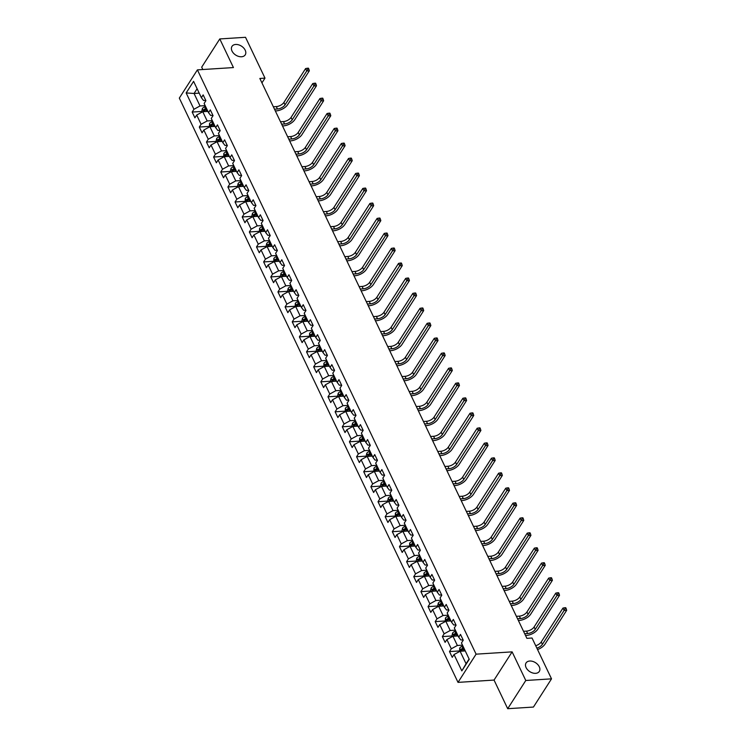 <?xml version="1.0" encoding="UTF-8"?>
<svg xmlns="http://www.w3.org/2000/svg" width="746" height="746" viewBox="0 0 746 746"><rect width="100%" height="100%" fill="white"/><g stroke="black" fill="none" stroke-linecap="round" stroke-linejoin="round"><path stroke-width="1.12" d="M529.753 661.031A7.861 5.315 -147.4 0 1 537.763 664.555A7.861 5.315 -147.4 0 1 539.311 671.419A7.861 5.315 -147.4 0 1 535.619 673.33A7.861 5.315 -147.4 0 1 527.618 669.805A7.861 5.315 -147.4 0 1 526.07 662.933A7.861 5.315 -147.4 0 1 529.753 661.031M235.671 44.462A7.861 5.315 -147.4 0 1 243.681 47.986A7.861 5.315 -147.4 0 1 245.22 54.85A7.861 5.315 -147.4 0 1 241.536 56.761A7.861 5.315 -147.4 0 1 233.526 53.236A7.861 5.315 -147.4 0 1 231.987 46.373A7.861 5.315 -147.4 0 1 235.671 44.462M507.7 708.7L525.781 680.492L512.12 651.864L494.048 680.072L507.7 708.7L533.437 707.059L551.518 678.841L532.038 638.017L526.89 638.343L259.841 78.461L264.989 78.125L245.518 37.3L219.781 38.941L201.7 67.159L202.828 69.527M494.048 680.072L458.016 682.376L179.32 98.09L197.401 69.872L476.088 654.158L458.016 682.376M186.155 92.942L193.951 109.28L192.17 112.059L194.911 117.821L196.702 115.043L201.094 124.265L199.313 127.044L202.063 132.807L203.844 130.028L208.246 139.25L206.465 142.029L209.216 147.801L210.997 145.013L215.389 154.236L213.608 157.024L216.359 162.787L218.14 159.998L222.541 169.221L220.76 172.009L223.511 177.772L225.292 174.984L229.693 184.206L227.903 186.994L230.654 192.757L232.435 189.978L236.836 199.201L235.055 201.98L237.806 207.742L239.587 204.964L243.989 214.186L242.208 216.965L244.949 222.728L246.74 219.949L251.132 229.171L249.35 231.95L252.101 237.713L253.882 234.934L258.284 244.156L256.503 246.935L259.254 252.708L261.035 249.919L265.427 259.142L263.646 261.93L266.397 267.693L268.178 264.905L272.579 274.127L270.798 276.915L273.549 282.678L275.33 279.89L279.731 289.112L277.941 291.9L280.692 297.663L282.473 294.884L286.874 304.107L285.093 306.886L287.844 312.649L289.625 309.87L294.027 319.092L292.245 321.871L294.987 327.634L296.777 324.855L301.17 334.077L299.388 336.856L302.139 342.619L303.92 339.84L308.322 349.063L306.541 351.842L309.292 357.614L311.073 354.826L315.465 364.048L313.684 366.836L316.435 372.599L318.216 369.811L322.617 379.033L320.836 381.821L323.587 387.584L325.368 384.796L329.769 394.019L327.979 396.807L330.73 402.57L332.511 399.791L336.912 409.013L335.131 411.792L337.882 417.555L339.663 414.776L344.065 423.998L342.283 426.777L345.025 432.54L346.815 429.761L351.207 438.984L349.426 441.763L352.177 447.535L353.958 444.747L358.36 453.969L356.579 456.757L359.33 462.52L361.111 459.732L365.503 468.954L363.722 471.742L366.473 477.505L368.254 474.717L372.655 483.94L370.874 486.728L373.625 492.491L375.406 489.712L379.807 498.934L378.017 501.713L380.768 507.476L382.549 504.697L386.95 513.919L385.169 516.698L387.92 522.461L389.701 519.682L394.102 528.905L392.321 531.684L395.063 537.446L396.853 534.668L401.245 543.89L399.464 546.669L402.215 552.441L403.996 549.653L408.398 558.875L406.617 561.663L409.368 567.426L411.149 564.638L415.541 573.861L413.76 576.649L416.51 582.412L418.292 579.623L422.693 588.846L420.912 591.634L423.663 597.397L425.444 594.618L429.845 603.84L428.055 606.619L430.806 612.382L432.587 609.603L436.988 618.826L435.207 621.605L437.958 627.367L439.739 624.588L444.14 633.811L442.359 636.59L445.101 642.353L446.891 639.574L451.283 648.796L449.502 651.575L452.253 657.347L454.034 654.559L461.83 670.896L469.253 659.305L461.466 642.968L463.247 640.189L460.496 634.426L458.715 637.205L454.314 627.983L456.095 625.204L453.344 619.441L451.563 622.22L447.162 612.998L448.952 610.219L446.201 604.447L444.42 607.235L440.019 598.012L441.8 595.224L439.049 589.461L437.268 592.249L432.866 583.027L434.648 580.239L431.906 574.476L430.116 577.264L425.724 568.042L427.505 565.254L424.754 559.491L422.973 562.27L418.571 553.047L420.352 550.268L417.611 544.505L415.82 547.284L411.428 538.062L413.209 535.283L410.459 529.52L408.677 532.299L404.276 523.077L406.057 520.298L403.306 514.535L401.525 517.314L397.124 508.091L398.914 505.312L396.163 499.54L394.382 502.328L389.981 493.106L391.762 490.318L389.011 484.555L387.23 487.343L382.829 478.121L384.61 475.333L381.868 469.57L380.078 472.358L375.686 463.135L377.467 460.347L374.716 454.584L372.935 457.363L368.533 448.141L370.314 445.362L367.573 439.599L365.782 442.378L361.39 433.156L363.171 430.377L360.421 424.614L358.639 427.393L354.238 418.17L356.019 415.391L353.268 409.619L351.487 412.407L347.086 403.185L348.876 400.397L346.125 394.634L344.344 397.422L339.943 388.2L341.724 385.412L338.973 379.649L337.192 382.437L332.791 373.214L334.572 370.426L331.83 364.663L330.04 367.442L325.648 358.22L327.429 355.441L324.678 349.678L322.897 352.457L318.495 343.235L320.276 340.456L317.535 334.693L315.745 337.472L311.352 328.249L313.134 325.47L310.383 319.708L308.602 322.486L304.2 313.264L305.981 310.485L303.23 304.713L301.449 307.501L297.048 298.279L298.838 295.491L296.087 289.728L294.306 292.516L289.905 283.293L291.686 280.505L288.935 274.742L287.154 277.531L282.753 268.308L284.534 265.52L281.792 259.757L280.002 262.536L275.61 253.314L277.391 250.535L274.64 244.772L272.859 247.551L268.457 238.328L270.238 235.549L267.497 229.787L265.707 232.566L261.314 223.343L263.096 220.564L260.345 214.801L258.564 217.58L254.162 208.358L255.943 205.579L253.192 199.807L251.411 202.595L247.01 193.373L248.8 190.584L246.049 184.821L244.268 187.61L239.867 178.387L241.648 175.599L238.897 169.836L237.116 172.624L232.715 163.402L234.496 160.614L231.754 154.851L229.964 157.63L225.572 148.407L227.353 145.629L224.602 139.866L222.821 142.645L218.419 133.422L220.201 130.643L217.459 124.88L215.669 127.659L211.277 118.437L213.058 115.658L210.307 109.886L208.526 112.674L204.124 103.452L205.905 100.663L203.154 94.901L201.373 97.689L193.587 81.351L186.155 92.942L194.063 93.474L200.021 105.96L205.169 105.634M458.715 637.205L460.879 639.993L463.089 639.854M462.501 645.159L457.363 645.486L452.962 636.263L458.109 635.928M451.283 648.796L457.363 645.486M446.891 639.574L452.962 636.263M451.563 622.22L453.727 625.008L455.937 624.868M455.358 630.165L450.211 630.501L445.81 621.278L450.957 620.942M444.14 633.811L450.211 630.501M439.739 624.588L445.81 621.278M444.42 607.235L446.584 610.023L448.784 609.883M448.206 615.18L443.059 615.506L438.667 606.284L443.805 605.957M436.988 618.826L443.059 615.506M432.587 609.603L438.667 606.284M437.268 592.249L439.431 595.038L441.641 594.888M441.063 600.194L435.916 600.521L431.514 591.298L436.662 590.972M429.845 603.84L435.916 600.521M425.444 594.618L431.514 591.298M430.116 577.264L432.279 580.043L434.489 579.903M433.911 585.209L428.764 585.535L424.371 576.313L429.51 575.987M422.693 588.846L428.764 585.535M418.292 579.623L424.371 576.313M422.973 562.27L425.136 565.058L427.346 564.918M426.759 570.224L421.621 570.55L417.219 561.328L422.367 561.001M415.541 573.861L421.621 570.55M411.149 564.638L417.219 561.328M415.82 547.284L417.984 550.072L420.194 549.933M419.616 555.238L414.468 555.565L410.067 546.342L415.214 546.016M408.398 558.875L414.468 555.565M403.996 549.653L410.067 546.342M408.677 532.299L410.841 535.087L413.051 534.947M412.463 540.244L407.325 540.58L402.924 531.357L408.071 531.021M401.245 543.89L407.325 540.58M396.853 534.668L402.924 531.357M401.525 517.314L403.689 520.102L405.899 519.962M405.32 525.259L400.173 525.594L395.772 516.372L400.919 516.036M394.102 528.905L400.173 525.594M389.701 519.682L395.772 516.372M394.382 502.328L396.546 505.117L398.746 504.977M398.168 510.273L393.021 510.6L388.629 501.377L393.767 501.051M386.95 513.919L393.021 510.6M382.549 504.697L388.629 501.377M387.23 487.343L389.393 490.131L391.603 489.982M391.025 495.288L385.878 495.614L381.476 486.392L386.624 486.066M379.807 498.934L385.878 495.614M375.406 489.712L381.476 486.392M380.078 472.358L382.241 475.137L384.451 474.997M383.873 480.303L378.726 480.629L374.333 471.407L379.472 471.08M372.655 483.94L378.726 480.629M368.254 474.717L374.333 471.407M372.935 457.363L375.098 460.151L377.308 460.012M376.721 465.317L371.583 465.644L367.181 456.421L372.329 456.095M365.503 468.954L371.583 465.644M361.111 459.732L367.181 456.421M365.782 442.378L367.946 445.166L370.156 445.026M369.578 450.332L364.43 450.659L360.029 441.436L365.176 441.11M358.36 453.969L364.43 450.659M353.958 444.747L360.029 441.436M358.639 427.393L360.803 430.181L363.013 430.041M362.425 435.338L357.287 435.673L352.886 426.451L358.033 426.115M351.207 438.984L357.287 435.673M346.815 429.761L352.886 426.451M351.487 412.407L353.651 415.196L355.861 415.056M355.282 420.352L350.135 420.688L345.734 411.456L350.881 411.13M344.065 423.998L350.135 420.688M339.663 414.776L345.734 411.456M344.344 397.422L346.508 400.21L348.708 400.07M348.13 405.367L342.983 405.693L338.591 396.471L343.729 396.145M336.912 409.013L342.983 405.693M332.511 399.791L338.591 396.471M337.192 382.437L339.355 385.216L341.565 385.076M340.987 390.382L335.84 390.708L331.438 381.486L336.586 381.159M329.769 394.019L335.84 390.708M325.368 384.796L331.438 381.486M330.04 367.442L332.203 370.23L334.413 370.091M333.835 375.397L328.688 375.723L324.296 366.5L329.434 366.174M322.617 379.033L328.688 375.723M318.216 369.811L324.296 366.5M322.897 352.457L325.06 355.245L327.27 355.105M326.683 360.411L321.545 360.738L317.143 351.515L322.291 351.189M315.465 364.048L321.545 360.738M311.073 354.826L317.143 351.515M315.745 337.472L317.908 340.26L320.118 340.12M319.54 345.426L314.392 345.752L309.991 336.53L315.138 336.204M308.322 349.063L314.392 345.752M303.92 339.84L309.991 336.53M308.602 322.486L310.765 325.275L312.975 325.135M312.387 330.431L307.249 330.767L302.848 321.545L307.995 321.209M301.17 334.077L307.249 330.767M296.777 324.855L302.848 321.545M301.449 307.501L303.613 310.289L305.823 310.15M305.245 315.446L300.097 315.772L295.696 306.55L300.843 306.224M294.027 319.092L300.097 315.772M289.625 309.87L295.696 306.55M294.306 292.516L296.47 295.304L298.67 295.155M298.092 300.461L292.945 300.787L288.553 291.565L293.691 291.238M286.874 304.107L292.945 300.787M282.473 294.884L288.553 291.565M287.154 277.531L289.317 280.31L291.527 280.17M290.949 285.476L285.802 285.802L281.401 276.579L286.548 276.253M279.731 289.112L285.802 285.802M275.33 279.89L281.401 276.579M280.002 262.536L282.165 265.324L284.375 265.184M283.797 270.49L278.65 270.817L274.258 261.594L279.396 261.268M272.579 274.127L278.65 270.817M268.178 264.905L274.258 261.594M272.859 247.551L275.022 250.339L277.232 250.199M276.645 255.505L271.507 255.831L267.105 246.609L272.253 246.283M265.427 259.142L271.507 255.831M261.035 249.919L267.105 246.609M265.707 232.566L267.87 235.354L270.08 235.214M269.502 240.51L264.354 240.846L259.953 231.624L265.1 231.288M258.284 244.156L264.354 240.846M253.882 234.934L259.953 231.624M258.564 217.58L260.727 220.368L262.937 220.229M262.35 225.525L257.211 225.861L252.81 216.638L257.957 216.303M251.132 229.171L257.211 225.861M246.74 219.949L252.81 216.638M251.411 202.595L253.575 205.383L255.785 205.243M255.207 210.54L250.059 210.866L245.658 201.644L250.805 201.317M243.989 214.186L250.059 210.866M239.587 204.964L245.658 201.644M244.268 187.61L246.432 190.398L248.632 190.249M248.054 195.555L242.907 195.881L238.515 186.659L243.653 186.332M236.836 199.201L242.907 195.881M232.435 189.978L238.515 186.659M237.116 172.624L239.28 175.403L241.49 175.263M240.911 180.569L235.764 180.896L231.363 171.673L236.51 171.347M229.693 184.206L235.764 180.896M225.292 174.984L231.363 171.673M229.964 157.63L232.127 160.418L234.337 160.278M233.759 165.584L228.612 165.91L224.22 156.688L229.358 156.362M222.541 169.221L228.612 165.91M218.14 159.998L224.22 156.688M222.821 142.645L224.984 145.433L227.194 145.293M226.607 150.599L221.469 150.925L217.067 141.703L222.215 141.376M215.389 154.236L221.469 150.925M210.997 145.013L217.067 141.703M215.669 127.659L217.832 130.447L220.042 130.308M219.464 135.604L214.316 135.94L209.915 126.717L215.062 126.382M208.246 139.25L214.316 135.94M203.844 130.028L209.915 126.717M208.526 112.674L210.689 115.462L212.899 115.322M212.312 120.619L207.174 120.955L202.772 111.723L207.92 111.396M201.094 124.265L207.174 120.955M196.702 115.043L202.772 111.723M201.373 97.689L203.537 100.477L205.747 100.337M199.21 93.147L194.063 93.474L197.103 88.727M193.951 109.28L200.021 105.96M525.781 680.492L551.518 678.841M512.12 651.864L476.088 654.158M197.401 69.872L233.433 67.569L219.781 38.941M261.949 82.871L264.989 78.125M465.252 650.922L460.105 651.249L466.064 663.735L469.103 658.998M461.83 670.896L466.064 663.735M454.034 654.559L460.105 651.249M192.17 112.059L202.017 111.434M199.313 127.044L209.169 126.419M206.465 142.029L216.312 141.404M213.608 157.024L223.464 156.39M220.76 172.009L230.607 171.375M227.903 186.994L237.76 186.36M235.055 201.98L244.902 201.345M242.208 216.965L252.055 216.34M249.35 231.95L259.207 231.325M256.503 246.935L266.35 246.311M263.646 261.93L273.502 261.296M270.798 276.915L280.645 276.281M277.941 291.9L287.797 291.266M285.093 306.886L294.94 306.261M292.245 321.871L302.093 321.246M299.388 336.856L309.245 336.232M306.541 351.842L316.388 351.217M313.684 366.836L323.54 366.202M320.836 381.821L330.683 381.187M327.979 396.807L337.835 396.173M335.131 411.792L344.978 411.167M342.283 426.777L352.131 426.152M349.426 441.763L359.283 441.138M356.579 456.757L366.426 456.123M363.722 471.742L373.578 471.108M370.874 486.728L380.721 486.094M378.017 501.713L387.873 501.079M385.169 516.698L395.016 516.073M392.321 531.684L402.169 531.059M399.464 546.669L409.321 546.044M406.617 561.663L416.464 561.029M413.76 576.649L423.616 576.015M420.912 591.634L430.759 591M428.055 606.619L437.911 605.994M435.207 621.605L445.054 620.98M442.359 636.59L452.207 635.965M449.502 651.575L459.359 650.95M202.287 111.993L201.84 111.061L202.362 108.58A3.254 1.623 -25.5 0 1 204.646 106.846L205.56 106.464M274.491 109.177L277.456 108.991A6.145 3.068 154.5 0 0 285.047 104.85L306.765 70.954L309.338 70.795L287.62 104.682A9.213 4.597 -25.5 0 1 276.234 110.893L275.339 110.958M206.428 108.291L205.523 108.674A3.254 1.623 154.5 0 0 203.723 109.821L204.273 110.977A3.254 1.623 -25.5 0 1 206.073 109.821L206.978 109.438M203.723 109.821L205.206 109.727A1.66 0.83 -25.5 0 1 205.719 109.457L206.773 109.009M273.353 106.781L276.318 106.585A6.145 3.068 154.5 0 0 283.909 102.444L305.618 68.557L306.765 70.954L307.828 69.201L308.863 69.126L308.406 68.166L307.371 68.24L307.828 69.201M309.338 70.795L308.863 69.126M307.371 68.24L305.618 68.557M209.43 126.979L209.505 123.566A3.254 1.623 -25.5 0 1 211.799 121.831L212.713 121.449M281.643 124.162L284.608 123.976A6.145 3.068 154.5 0 0 292.199 119.836L313.917 85.949L316.49 85.781L294.773 119.668A9.213 4.597 -25.5 0 1 283.387 125.888L282.492 125.943M213.58 123.276L212.666 123.659A3.254 1.623 154.5 0 0 210.876 124.806L211.426 125.962A3.254 1.623 -25.5 0 1 213.216 124.815L214.13 124.433M210.876 124.806L212.358 124.713A1.66 0.83 -25.5 0 1 212.871 124.442L213.925 123.995M280.496 121.766L283.461 121.579A6.145 3.068 154.5 0 0 291.052 117.43L312.77 83.543L313.917 85.949L314.98 84.186L316.006 84.121L315.549 83.16L314.523 83.226L314.98 84.186M316.49 85.781L316.006 84.121M314.523 83.226L312.77 83.543M216.582 141.964L216.135 141.031L216.657 138.551A3.254 1.623 -25.5 0 1 218.942 136.816L219.856 136.434M288.795 139.157L291.761 138.961A6.145 3.068 154.5 0 0 299.351 134.821L321.06 100.934L323.633 100.766L301.925 134.662A9.213 4.597 -25.5 0 1 290.539 140.873L289.635 140.929M220.732 138.262L219.818 138.644A3.254 1.623 154.5 0 0 218.019 139.791L218.569 140.947A3.254 1.623 -25.5 0 1 220.368 139.8L221.282 139.418M218.019 139.791L219.501 139.698A1.66 0.83 -25.5 0 1 220.023 139.427L221.077 138.989M287.648 136.751L290.614 136.565A6.145 3.068 154.5 0 0 298.204 132.424L319.922 98.528L321.06 100.934L322.123 99.171L323.158 99.106L322.701 98.146L321.666 98.211L322.123 99.171M323.633 100.766L323.158 99.106M321.666 98.211L319.922 98.528M223.725 156.949L223.809 153.536A3.254 1.623 -25.5 0 1 226.094 151.802L227.008 151.419M295.938 154.142L298.904 153.946A6.145 3.068 154.5 0 0 306.494 149.806L328.212 115.919L330.786 115.751L309.068 149.648A9.213 4.597 -25.5 0 1 297.682 155.858L296.787 155.914M227.875 153.247L226.961 153.629A3.254 1.623 154.5 0 0 225.171 154.786L225.721 155.933A3.254 1.623 -25.5 0 1 227.511 154.786L228.425 154.403M225.171 154.786L226.653 154.683A1.66 0.83 -25.5 0 1 227.166 154.413L228.22 153.974M294.791 151.736L297.757 151.55A6.145 3.068 154.5 0 0 305.347 147.41L327.065 113.513L328.212 115.919L329.275 114.157L330.301 114.091L329.844 113.131L328.818 113.196L329.275 114.157M330.786 115.751L330.301 114.091M328.818 113.196L327.065 113.513M230.878 171.944L230.43 171.011L230.952 168.521A3.254 1.623 -25.5 0 1 233.246 166.796L234.151 166.414M303.09 169.128L306.056 168.941A6.145 3.068 154.5 0 0 313.646 164.791L335.364 130.904L337.938 130.736L316.22 164.633A9.213 4.597 -25.5 0 1 304.834 170.843L303.939 170.899M235.027 168.232L234.113 168.615A3.254 1.623 154.5 0 0 232.314 169.771L232.864 170.918A3.254 1.623 -25.5 0 1 234.664 169.771L235.577 169.389M232.314 169.771L233.796 169.678A1.66 0.83 -25.5 0 1 234.319 169.398L235.372 168.96M301.944 166.722L304.909 166.535A6.145 3.068 154.5 0 0 312.499 162.395L334.217 128.499L335.364 130.904L336.427 129.142L337.453 129.077L336.996 128.116L335.961 128.181L336.427 129.142M337.938 130.736L337.453 129.077M335.961 128.181L334.217 128.499M238.03 186.929L237.582 185.996L238.105 183.507A3.254 1.623 -25.5 0 1 240.389 181.782L241.303 181.399M310.233 184.113L313.199 183.926A6.145 3.068 154.5 0 0 320.789 179.786L342.507 145.89L345.081 145.731L323.363 179.618A9.213 4.597 -25.5 0 1 311.977 185.829L311.082 185.885M242.17 183.227L241.266 183.6A3.254 1.623 154.5 0 0 239.466 184.756L240.016 185.903A3.254 1.623 -25.5 0 1 241.807 184.756L242.72 184.374M239.466 184.756L240.949 184.663A1.66 0.83 -25.5 0 1 241.462 184.383L242.515 183.945M309.086 181.707L312.052 181.52A6.145 3.068 154.5 0 0 319.642 177.38L341.36 143.493L342.507 145.89L343.57 144.127L344.605 144.062L344.139 143.101L343.113 143.167L343.57 144.127M345.081 145.731L344.605 144.062M343.113 143.167L341.36 143.493M245.173 201.914L245.248 198.492A3.254 1.623 -25.5 0 1 247.541 196.767L248.455 196.385M317.386 199.098L320.351 198.912A6.145 3.068 154.5 0 0 327.942 194.771L349.66 160.875L352.233 160.716L330.515 194.603A9.213 4.597 -25.5 0 1 319.129 200.814L318.234 200.87M249.323 198.212L248.409 198.595A3.254 1.623 154.5 0 0 246.609 199.742L247.159 200.898A3.254 1.623 -25.5 0 1 248.959 199.742L249.873 199.359M246.609 199.742L248.092 199.648A1.66 0.83 -25.5 0 1 248.614 199.369L249.668 198.93M316.239 196.702L319.204 196.506A6.145 3.068 154.5 0 0 326.795 192.365L348.513 158.478L349.66 160.875L350.723 159.112L351.748 159.047L351.291 158.087L350.266 158.152L350.723 159.112M352.233 160.716L351.748 159.047M350.266 158.152L348.513 158.478M252.325 216.899L251.878 215.967L252.4 213.487A3.254 1.623 -25.5 0 1 254.684 211.752L255.598 211.37M324.529 214.083L327.494 213.897A6.145 3.068 154.5 0 0 335.085 209.757L356.802 175.86L359.376 175.702L337.658 209.589A9.213 4.597 -25.5 0 1 326.272 215.799L325.377 215.864M256.465 213.197L255.561 213.58A3.254 1.623 154.5 0 0 253.761 214.727L254.311 215.883A3.254 1.623 -25.5 0 1 256.111 214.727L257.016 214.344M253.761 214.727L255.244 214.634A1.66 0.83 -25.5 0 1 255.757 214.363L256.81 213.916M323.391 211.687L326.356 211.491A6.145 3.068 154.5 0 0 333.947 207.351L355.655 173.464L356.802 175.86L357.866 174.107L358.901 174.042L358.444 173.081L357.409 173.147L357.866 174.107M359.376 175.702L358.901 174.042M357.409 173.147L355.655 173.464M259.468 231.885L259.543 228.472A3.254 1.623 -25.5 0 1 261.837 226.737L262.751 226.355M331.681 229.069L334.646 228.882A6.145 3.068 154.5 0 0 342.237 224.742L363.955 190.855L366.528 190.687L344.811 224.574A9.213 4.597 -25.5 0 1 333.425 230.794L332.53 230.85M263.618 228.183L262.704 228.565A3.254 1.623 154.5 0 0 260.913 229.712L261.464 230.868A3.254 1.623 -25.5 0 1 263.254 229.721L264.168 229.339M260.913 229.712L262.396 229.619A1.66 0.83 -25.5 0 1 262.909 229.348L263.963 228.901M330.534 226.672L333.499 226.486A6.145 3.068 154.5 0 0 341.09 222.345L362.808 188.449L363.955 190.855L365.018 189.092L366.044 189.027L365.587 188.067L364.561 188.132L365.018 189.092M366.528 190.687L366.044 189.027M364.561 188.132L362.808 188.449M266.62 246.87L266.173 245.938L266.695 243.457A3.254 1.623 -25.5 0 1 268.98 241.723L269.893 241.34M338.833 244.063L341.799 243.867A6.145 3.068 154.5 0 0 349.389 239.727L371.098 205.84L373.671 205.672L351.963 239.569A9.213 4.597 -25.5 0 1 340.577 245.779L339.672 245.835M270.77 243.168L269.856 243.55A3.254 1.623 154.5 0 0 268.056 244.697L268.607 245.854A3.254 1.623 -25.5 0 1 270.406 244.707L271.32 244.324M268.056 244.697L269.539 244.604A1.66 0.83 -25.5 0 1 270.061 244.334L271.115 243.895M337.686 241.657L340.652 241.471A6.145 3.068 154.5 0 0 348.242 237.331L369.96 203.434L371.098 205.84L372.161 204.078L373.196 204.012L372.739 203.052L371.704 203.117L372.161 204.078M373.671 205.672L373.196 204.012M371.704 203.117L369.96 203.434M273.763 261.855L273.847 258.442A3.254 1.623 -25.5 0 1 276.132 256.717L277.046 256.335M345.976 259.048L348.941 258.853A6.145 3.068 154.5 0 0 356.532 254.712L378.25 220.825L380.824 220.657L359.106 254.554A9.213 4.597 -25.5 0 1 347.72 260.764L346.825 260.82M277.913 258.153L276.999 258.536A3.254 1.623 154.5 0 0 275.209 259.692L275.759 260.839A3.254 1.623 -25.5 0 1 277.549 259.692L278.463 259.31M275.209 259.692L276.691 259.589A1.66 0.83 -25.5 0 1 277.204 259.319L278.258 258.881M344.829 256.643L347.795 256.456A6.145 3.068 154.5 0 0 355.385 252.316L377.103 218.419L378.25 220.825L379.313 219.063L380.339 218.998L379.882 218.037L378.856 218.102L379.313 219.063M380.824 220.657L380.339 218.998M378.856 218.102L377.103 218.419M280.916 276.85L280.468 275.917L280.99 273.428A3.254 1.623 -25.5 0 1 283.284 271.703L284.189 271.32M353.128 274.034L356.094 273.847A6.145 3.068 154.5 0 0 363.684 269.707L385.402 235.811L387.976 235.643L366.258 269.539A9.213 4.597 -25.5 0 1 354.872 275.75L353.977 275.806M285.065 273.139L284.151 273.521A3.254 1.623 154.5 0 0 282.352 274.677L282.902 275.824A3.254 1.623 -25.5 0 1 284.702 274.677L285.615 274.295M282.352 274.677L283.834 274.584A1.66 0.83 -25.5 0 1 284.357 274.304L285.41 273.866M351.981 271.628L354.947 271.441A6.145 3.068 154.5 0 0 362.537 267.301L384.255 233.405L385.402 235.811L386.465 234.048L387.491 233.983L387.034 233.022L385.999 233.088L386.465 234.048M387.976 235.643L387.491 233.983M385.999 233.088L384.255 233.405M288.068 291.835L287.62 290.903L288.142 288.413A3.254 1.623 -25.5 0 1 290.427 286.688L291.341 286.305M360.271 289.019L363.237 288.833A6.145 3.068 154.5 0 0 370.827 284.692L392.545 250.796L395.119 250.637L373.401 284.524A9.213 4.597 -25.5 0 1 362.015 290.735L361.12 290.791M292.208 288.133L291.304 288.515A3.254 1.623 154.5 0 0 289.504 289.662L290.054 290.809A3.254 1.623 -25.5 0 1 291.845 289.662L292.758 289.28M289.504 289.662L290.987 289.569A1.66 0.83 -25.5 0 1 291.5 289.289L292.553 288.851M359.124 286.623L362.09 286.427A6.145 3.068 154.5 0 0 369.68 282.286L391.398 248.399L392.545 250.796L393.608 249.033L394.643 248.968L394.177 248.008L393.151 248.073L393.608 249.033M395.119 250.637L394.643 248.968M393.151 248.073L391.398 248.399M295.211 306.82L295.285 303.398A3.254 1.623 -25.5 0 1 297.579 301.673L298.493 301.291M367.424 304.004L370.389 303.818A6.145 3.068 154.5 0 0 377.98 299.678L399.697 265.781L402.271 265.623L380.553 299.51A9.213 4.597 -25.5 0 1 369.167 305.72L368.272 305.776M299.36 303.118L298.447 303.501A3.254 1.623 154.5 0 0 296.647 304.648L297.197 305.804A3.254 1.623 -25.5 0 1 298.997 304.648L299.911 304.265M296.647 304.648L298.13 304.555A1.66 0.83 -25.5 0 1 298.652 304.284L299.705 303.836M366.277 301.608L369.242 301.412A6.145 3.068 154.5 0 0 376.833 297.272L398.55 263.385L399.697 265.781L400.761 264.019L401.786 263.953L401.329 262.993L400.304 263.058L400.761 264.019M402.271 265.623L401.786 263.953M400.304 263.058L398.55 263.385M302.363 321.806L301.916 320.873L302.438 318.393A3.254 1.623 -25.5 0 1 304.722 316.658L305.636 316.276M374.567 318.99L377.532 318.803A6.145 3.068 154.5 0 0 385.123 314.663L406.84 280.766L409.414 280.608L387.696 314.495A9.213 4.597 -25.5 0 1 376.31 320.705L375.415 320.771M306.503 318.104L305.599 318.486A3.254 1.623 154.5 0 0 303.799 319.633L304.349 320.789A3.254 1.623 -25.5 0 1 306.149 319.633L307.054 319.251M303.799 319.633L305.282 319.54A1.66 0.83 -25.5 0 1 305.795 319.269L306.848 318.822M373.429 316.593L376.394 316.407A6.145 3.068 154.5 0 0 383.985 312.257L405.693 278.37L406.84 280.766L407.903 279.013L408.939 278.948L408.482 277.988L407.447 278.053L407.903 279.013M409.414 280.608L408.939 278.948M407.447 278.053L405.693 278.37M309.506 336.791L309.581 333.378A3.254 1.623 -25.5 0 1 311.875 331.644L312.788 331.261M381.719 333.984L384.684 333.788A6.145 3.068 154.5 0 0 392.275 329.648L413.993 295.761L416.566 295.593L394.848 329.48A9.213 4.597 -25.5 0 1 383.463 335.7L382.567 335.756M313.656 333.089L312.742 333.471A3.254 1.623 154.5 0 0 310.951 334.618L311.502 335.775A3.254 1.623 -25.5 0 1 313.292 334.628L314.206 334.245M310.951 334.618L312.425 334.525A1.66 0.83 -25.5 0 1 312.947 334.255L314.001 333.807M380.572 331.578L383.537 331.392A6.145 3.068 154.5 0 0 391.128 327.252L412.846 293.355L413.993 295.761L415.056 293.999L416.082 293.933L415.625 292.973L414.599 293.038L415.056 293.999M416.566 295.593L416.082 293.933M414.599 293.038L412.846 293.355M316.658 351.776L316.211 350.844L316.733 348.363A3.254 1.623 -25.5 0 1 319.018 346.629L319.931 346.247M388.871 348.969L391.837 348.774A6.145 3.068 154.5 0 0 399.427 344.633L421.136 310.746L423.709 310.578L402.001 344.475A9.213 4.597 -25.5 0 1 390.615 350.685L389.71 350.741M320.808 348.074L319.894 348.457A3.254 1.623 154.5 0 0 318.094 349.604L318.645 350.76A3.254 1.623 -25.5 0 1 320.444 349.613L321.358 349.231M318.094 349.604L319.577 349.51A1.66 0.83 -25.5 0 1 320.099 349.24L321.153 348.802M387.724 346.564L390.69 346.377A6.145 3.068 154.5 0 0 398.28 342.237L419.998 308.34L421.136 310.746L422.199 308.984L423.234 308.919L422.777 307.958L421.742 308.023L422.199 308.984M423.709 310.578L423.234 308.919M421.742 308.023L419.998 308.34M323.801 366.762L323.885 363.349A3.254 1.623 -25.5 0 1 326.17 361.624L327.084 361.241M396.014 363.955L398.979 363.768A6.145 3.068 154.5 0 0 406.57 359.619L428.288 325.732L430.862 325.564L409.144 359.46A9.213 4.597 -25.5 0 1 397.758 365.671L396.863 365.726M327.951 363.06L327.037 363.442A3.254 1.623 154.5 0 0 325.247 364.598L325.797 365.745A3.254 1.623 -25.5 0 1 327.587 364.598L328.501 364.216M325.247 364.598L326.729 364.496A1.66 0.83 -25.5 0 1 327.242 364.225L328.296 363.787M394.867 361.549L397.832 361.362A6.145 3.068 154.5 0 0 405.423 357.222L427.141 323.326L428.288 325.732L429.351 323.969L430.377 323.904L429.92 322.943L428.894 323.009L429.351 323.969M430.862 325.564L430.377 323.904M428.894 323.009L427.141 323.326M330.954 381.756L330.506 380.824L331.028 378.334A3.254 1.623 -25.5 0 1 333.322 376.609L334.227 376.226M403.166 378.94L406.132 378.754A6.145 3.068 154.5 0 0 413.722 374.613L435.44 340.717L438.014 340.549L416.296 374.445A9.213 4.597 -25.5 0 1 404.91 380.656L404.015 380.712M335.103 378.045L334.189 378.427A3.254 1.623 154.5 0 0 332.39 379.583L332.94 380.73A3.254 1.623 -25.5 0 1 334.74 379.583L335.653 379.201M332.39 379.583L333.872 379.49A1.66 0.83 -25.5 0 1 334.394 379.21L335.448 378.772M402.019 376.534L404.985 376.348A6.145 3.068 154.5 0 0 412.575 372.207L434.293 338.32L435.44 340.717L436.503 338.954L437.529 338.889L437.072 337.929L436.037 337.994L436.503 338.954M438.014 340.549L437.529 338.889M436.037 337.994L434.293 338.32M338.106 396.741L337.658 395.809L338.18 393.319A3.254 1.623 -25.5 0 1 340.465 391.594L341.379 391.212M410.309 393.925L413.275 393.739A6.145 3.068 154.5 0 0 420.865 389.599L442.583 355.702L445.157 355.544L423.439 389.431A9.213 4.597 -25.5 0 1 412.053 395.641L411.158 395.697M342.246 393.039L341.342 393.422A3.254 1.623 154.5 0 0 339.542 394.569L340.092 395.725A3.254 1.623 -25.5 0 1 341.882 394.569L342.796 394.186M339.542 394.569L341.025 394.475A1.66 0.83 -25.5 0 1 341.537 394.196L342.591 393.757M409.162 391.529L412.128 391.333A6.145 3.068 154.5 0 0 419.718 387.193L441.436 353.306L442.583 355.702L443.646 353.94L444.681 353.874L444.215 352.914L443.189 352.979L443.646 353.94M445.157 355.544L444.681 353.874M443.189 352.979L441.436 353.306M345.249 411.727L345.323 408.314A3.254 1.623 -25.5 0 1 347.617 406.579L348.522 406.197M417.462 408.911L420.427 408.724A6.145 3.068 154.5 0 0 428.017 404.584L449.735 370.687L452.309 370.529L430.591 404.416A9.213 4.597 -25.5 0 1 419.205 410.626L418.31 410.692M349.398 408.025L348.485 408.407A3.254 1.623 154.5 0 0 346.685 409.554L347.235 410.71A3.254 1.623 -25.5 0 1 349.035 409.554L349.949 409.172M346.685 409.554L348.168 409.461A1.66 0.83 -25.5 0 1 348.69 409.19L349.743 408.743M416.315 406.514L419.28 406.318A6.145 3.068 154.5 0 0 426.871 402.178L448.588 368.291L449.735 370.687L450.798 368.934L451.824 368.86L451.367 367.899L450.342 367.974L450.798 368.934M452.309 370.529L451.824 368.86M450.342 367.974L448.588 368.291M352.401 426.712L351.953 425.78L352.476 423.299A3.254 1.623 -25.5 0 1 354.76 421.565L355.674 421.182M424.605 423.896L427.57 423.709A6.145 3.068 154.5 0 0 435.16 419.569L456.878 385.682L459.452 385.514L437.734 419.401A9.213 4.597 -25.5 0 1 426.348 425.621L425.453 425.677M356.541 423.01L355.637 423.392A3.254 1.623 154.5 0 0 353.837 424.539L354.387 425.696A3.254 1.623 -25.5 0 1 356.187 424.549L357.092 424.166M353.837 424.539L355.32 424.446A1.66 0.83 -25.5 0 1 355.833 424.176L356.886 423.728M423.467 421.499L426.432 421.313A6.145 3.068 154.5 0 0 434.023 417.163L455.731 383.276L456.878 385.682L457.941 383.92L458.976 383.854L458.52 382.894L457.485 382.959L457.941 383.92M459.452 385.514L458.976 383.854M457.485 382.959L455.731 383.276M359.544 441.697L359.619 438.284A3.254 1.623 -25.5 0 1 361.913 436.55L362.826 436.168M431.757 438.89L434.722 438.695A6.145 3.068 154.5 0 0 442.313 434.554L464.031 400.667L466.604 400.499L444.886 434.396A9.213 4.597 -25.5 0 1 433.501 440.606L432.605 440.662M363.694 437.995L362.78 438.378A3.254 1.623 154.5 0 0 360.989 439.525L361.54 440.681A3.254 1.623 -25.5 0 1 363.33 439.534L364.244 439.152M360.989 439.525L362.463 439.431A1.66 0.83 -25.5 0 1 362.985 439.161L364.039 438.723M430.61 436.485L433.575 436.298A6.145 3.068 154.5 0 0 441.166 432.158L462.884 398.261L464.031 400.667L465.094 398.905L466.119 398.84L465.663 397.879L464.637 397.944L465.094 398.905M466.604 400.499L466.119 398.84M464.637 397.944L462.884 398.261M366.696 456.683L366.249 455.759L366.771 453.27A3.254 1.623 -25.5 0 1 369.056 451.535L369.969 451.153M438.909 453.876L441.874 453.68A6.145 3.068 154.5 0 0 449.465 449.54L471.174 415.653L473.747 415.485L452.039 449.381A9.213 4.597 -25.5 0 1 440.653 455.592L439.748 455.647M370.846 452.981L369.932 453.363A3.254 1.623 154.5 0 0 368.132 454.519L368.683 455.666A3.254 1.623 -25.5 0 1 370.482 454.519L371.396 454.137M368.132 454.519L369.615 454.417A1.66 0.83 -25.5 0 1 370.137 454.146L371.191 453.708M437.762 451.47L440.727 451.283A6.145 3.068 154.5 0 0 448.318 447.143L470.036 413.247L471.174 415.653L472.237 413.89L473.272 413.825L472.815 412.864L471.78 412.93L472.237 413.89M473.747 415.485L473.272 413.825M471.78 412.93L470.036 413.247M373.839 471.677L373.923 468.255A3.254 1.623 -25.5 0 1 376.208 466.53L377.122 466.147M446.052 468.861L449.017 468.675A6.145 3.068 154.5 0 0 456.608 464.525L478.326 430.638L480.9 430.47L459.182 464.366A9.213 4.597 -25.5 0 1 447.796 470.577L446.901 470.633M377.989 467.966L377.075 468.348A3.254 1.623 154.5 0 0 375.285 469.504L375.835 470.651A3.254 1.623 -25.5 0 1 377.625 469.504L378.539 469.122M375.285 469.504L376.767 469.411A1.66 0.83 -25.5 0 1 377.28 469.131L378.334 468.693M444.905 466.455L447.87 466.269A6.145 3.068 154.5 0 0 455.461 462.128L477.179 428.232L478.326 430.638L479.389 428.875L480.415 428.81L479.958 427.85L478.932 427.915L479.389 428.875M480.9 430.47L480.415 428.81M478.932 427.915L477.179 428.232M380.992 486.662L380.544 485.73L381.066 483.24A3.254 1.623 -25.5 0 1 383.36 481.515L384.265 481.133M453.204 483.846L456.17 483.66A6.145 3.068 154.5 0 0 463.76 479.519L485.478 445.623L488.052 445.465L466.334 479.352A9.213 4.597 -25.5 0 1 454.948 485.562L454.053 485.618M385.141 482.951L384.227 483.333A3.254 1.623 154.5 0 0 382.428 484.49L382.978 485.637A3.254 1.623 -25.5 0 1 384.777 484.49L385.691 484.107M382.428 484.49L383.91 484.396A1.66 0.83 -25.5 0 1 384.432 484.117L385.486 483.678M452.057 481.44L455.023 481.254A6.145 3.068 154.5 0 0 462.613 477.114L484.331 443.227L485.478 445.623L486.541 443.861L487.567 443.795L487.11 442.835L486.075 442.9L486.541 443.861M488.052 445.465L487.567 443.795M486.075 442.9L484.331 443.227M388.144 501.648L387.696 500.715L388.218 498.225A3.254 1.623 -25.5 0 1 390.503 496.5L391.417 496.118M460.347 498.832L463.313 498.645A6.145 3.068 154.5 0 0 470.903 494.505L492.621 460.608L495.195 460.45L473.477 494.337A9.213 4.597 -25.5 0 1 462.091 500.547L461.196 500.603M392.284 497.946L391.38 498.328A3.254 1.623 154.5 0 0 389.58 499.475L390.13 500.631A3.254 1.623 -25.5 0 1 391.92 499.475L392.834 499.093M389.58 499.475L391.063 499.382A1.66 0.83 -25.5 0 1 391.575 499.102L392.629 498.664M459.2 496.435L462.166 496.239A6.145 3.068 154.5 0 0 469.756 492.099L491.474 458.212L492.621 460.608L493.684 458.846L494.719 458.781L494.253 457.82L493.227 457.885L493.684 458.846M495.195 460.45L494.719 458.781M493.227 457.885L491.474 458.212M395.287 516.633L395.361 513.22A3.254 1.623 -25.5 0 1 397.655 511.486L398.56 511.103M467.5 513.817L470.465 513.63A6.145 3.068 154.5 0 0 478.055 509.49L499.773 475.594L502.347 475.435L480.629 509.322A9.213 4.597 -25.5 0 1 469.243 515.533L468.348 515.598M399.436 512.931L398.523 513.313A3.254 1.623 154.5 0 0 396.723 514.46L397.273 515.617A3.254 1.623 -25.5 0 1 399.073 514.46L399.987 514.078M396.723 514.46L398.205 514.367A1.66 0.83 -25.5 0 1 398.728 514.097L399.781 513.649M466.353 511.42L469.318 511.224A6.145 3.068 154.5 0 0 476.908 507.084L498.626 473.197L499.773 475.594L500.836 473.841L501.862 473.775L501.405 472.815L500.38 472.88L500.836 473.841M502.347 475.435L501.862 473.775M500.38 472.88L498.626 473.197M402.439 531.618L401.991 530.686L402.514 528.205A3.254 1.623 -25.5 0 1 404.798 526.471L405.712 526.089M474.642 528.802L477.608 528.616A6.145 3.068 154.5 0 0 485.198 524.475L506.916 490.588L509.49 490.42L487.772 524.307A9.213 4.597 -25.5 0 1 476.386 530.527L475.491 530.583M406.579 527.916L405.675 528.299A3.254 1.623 154.5 0 0 403.875 529.446L404.425 530.602A3.254 1.623 -25.5 0 1 406.225 529.455L407.13 529.073M403.875 529.446L405.358 529.352A1.66 0.83 -25.5 0 1 405.871 529.082L406.924 528.634M473.505 526.406L476.47 526.219A6.145 3.068 154.5 0 0 484.061 522.079L505.769 488.182L506.916 490.588L507.979 488.826L509.014 488.761L508.558 487.8L507.522 487.865L507.979 488.826M509.49 490.42L509.014 488.761M507.522 487.865L505.769 488.182M409.582 546.604L409.657 543.191A3.254 1.623 -25.5 0 1 411.951 541.456L412.864 541.074M481.795 543.797L484.76 543.601A6.145 3.068 154.5 0 0 492.351 539.461L514.069 505.574L516.642 505.406L494.924 539.302A9.213 4.597 -25.5 0 1 483.539 545.513L482.643 545.568M413.732 542.902L412.818 543.284A3.254 1.623 154.5 0 0 411.027 544.431L411.578 545.587A3.254 1.623 -25.5 0 1 413.368 544.44L414.282 544.058M411.027 544.431L412.501 544.338A1.66 0.83 -25.5 0 1 413.023 544.067L414.077 543.629M480.648 541.391L483.613 541.204A6.145 3.068 154.5 0 0 491.204 537.064L512.922 503.168L514.069 505.574L515.132 503.811L516.157 503.746L515.7 502.785L514.675 502.851L515.132 503.811M516.642 505.406L516.157 503.746M514.675 502.851L512.922 503.168M416.734 561.589L416.287 560.666L416.809 558.176A3.254 1.623 -25.5 0 1 419.093 556.441L420.007 556.068M488.947 558.782L491.912 558.586A6.145 3.068 154.5 0 0 499.503 554.446L521.212 520.559L523.785 520.391L502.077 554.287A9.213 4.597 -25.5 0 1 490.691 560.498L489.786 560.554M420.884 557.887L419.97 558.269A3.254 1.623 154.5 0 0 418.17 559.425L418.72 560.572A3.254 1.623 -25.5 0 1 420.52 559.425L421.434 559.043M418.17 559.425L419.653 559.323A1.66 0.83 -25.5 0 1 420.175 559.052L421.229 558.614M487.8 556.376L490.765 556.19A6.145 3.068 154.5 0 0 498.356 552.049L520.074 518.153L521.212 520.559L522.275 518.796L523.31 518.731L522.853 517.771L521.818 517.836L522.275 518.796M523.785 520.391L523.31 518.731M521.818 517.836L520.074 518.153M423.877 576.583L423.961 573.161A3.254 1.623 -25.5 0 1 426.246 571.436L427.16 571.054M496.09 573.767L499.055 573.581A6.145 3.068 154.5 0 0 506.646 569.44L528.364 535.544L530.938 535.376L509.22 569.273A9.213 4.597 -25.5 0 1 497.834 575.483L496.939 575.539M428.027 572.872L427.113 573.254A3.254 1.623 154.5 0 0 425.323 574.411L425.873 575.558A3.254 1.623 -25.5 0 1 427.663 574.411L428.577 574.028M425.323 574.411L426.805 574.317A1.66 0.83 -25.5 0 1 427.318 574.038L428.372 573.599M494.943 571.361L497.908 571.175A6.145 3.068 154.5 0 0 505.499 567.035L527.217 533.138L528.364 535.544L529.427 533.782L530.453 533.716L529.996 532.756L528.97 532.821L529.427 533.782M530.938 535.376L530.453 533.716M528.97 532.821L527.217 533.138M431.029 591.569L430.582 590.636L431.104 588.146A3.254 1.623 -25.5 0 1 433.398 586.421L434.303 586.039M503.242 588.753L506.208 588.566A6.145 3.068 154.5 0 0 513.798 584.426L535.516 550.529L538.09 550.371L516.372 584.258A9.213 4.597 -25.5 0 1 504.986 590.468L504.091 590.524M435.179 587.867L434.265 588.249A3.254 1.623 154.5 0 0 432.466 589.396L433.016 590.543A3.254 1.623 -25.5 0 1 434.815 589.396L435.729 589.014M432.466 589.396L433.948 589.303A1.66 0.83 -25.5 0 1 434.47 589.023L435.524 588.585M502.095 586.356L505.061 586.16A6.145 3.068 154.5 0 0 512.651 582.02L534.369 548.133L535.516 550.529L536.579 548.767L537.605 548.702L537.148 547.741L536.113 547.806L536.579 548.767M538.09 550.371L537.605 548.702M536.113 547.806L534.369 548.133M438.182 606.554L437.734 605.621L438.256 603.132A3.254 1.623 -25.5 0 1 440.541 601.407L441.455 601.024M510.385 603.738L513.351 603.551A6.145 3.068 154.5 0 0 520.941 599.411L542.659 565.515L545.233 565.356L523.515 599.243A9.213 4.597 -25.5 0 1 512.129 605.454L511.234 605.51M442.322 602.852L441.418 603.234A3.254 1.623 154.5 0 0 439.618 604.381L440.168 605.538A3.254 1.623 -25.5 0 1 441.958 604.381L442.872 603.999M439.618 604.381L441.1 604.288A1.66 0.83 -25.5 0 1 441.613 604.018L442.667 603.57M509.238 601.341L512.204 601.145A6.145 3.068 154.5 0 0 519.794 597.005L541.512 563.118L542.659 565.515L543.722 563.752L544.757 563.687L544.291 562.726L543.265 562.792L543.722 563.752M545.233 565.356L544.757 563.687M543.265 562.792L541.512 563.118M445.325 621.539L445.399 618.126A3.254 1.623 -25.5 0 1 447.693 616.392L448.598 616.01M517.538 618.723L520.503 618.537A6.145 3.068 154.5 0 0 528.093 614.396L549.811 580.5L552.385 580.341L530.667 614.228A9.213 4.597 -25.5 0 1 519.281 620.439L518.386 620.504M449.474 617.837L448.56 618.22A3.254 1.623 154.5 0 0 446.761 619.367L447.311 620.523A3.254 1.623 -25.5 0 1 449.111 619.367L450.025 618.984M446.761 619.367L448.243 619.273A1.66 0.83 -25.5 0 1 448.766 619.003L449.819 618.555M516.391 616.327L519.356 616.131A6.145 3.068 154.5 0 0 526.946 611.99L548.664 578.103L549.811 580.5L550.874 578.747L551.9 578.682L551.443 577.721L550.417 577.786L550.874 578.747M552.385 580.341L551.9 578.682M550.417 577.786L548.664 578.103M452.477 636.524L452.029 635.592L452.552 633.112A3.254 1.623 -25.5 0 1 454.836 631.377L455.75 630.995M524.68 633.718L527.646 633.522A6.145 3.068 154.5 0 0 535.236 629.382L556.954 595.495L559.528 595.327L537.81 629.214A9.213 4.597 -25.5 0 1 526.424 635.433L525.529 635.489M456.617 632.822L455.713 633.205A3.254 1.623 154.5 0 0 453.913 634.352L454.463 635.508A3.254 1.623 -25.5 0 1 456.263 634.361L457.167 633.979M453.913 634.352L455.396 634.259A1.66 0.83 -25.5 0 1 455.909 633.988L456.962 633.54M523.543 631.312L526.508 631.125A6.145 3.068 154.5 0 0 534.099 626.985L555.807 593.089L556.954 595.495L558.017 593.732L559.052 593.667L558.595 592.706L557.56 592.772L558.017 593.732M559.528 595.327L559.052 593.667M557.56 592.772L555.807 593.089M459.62 651.51L459.695 648.097A3.254 1.623 -25.5 0 1 461.988 646.362L462.902 645.98M463.77 647.808L462.856 648.19A3.254 1.623 154.5 0 0 461.065 649.337L461.615 650.493A3.254 1.623 -25.5 0 1 463.406 649.346L464.32 648.964M461.065 649.337L462.539 649.244A1.66 0.83 -25.5 0 1 463.061 648.973L464.115 648.535M535.721 645.719A6.145 3.068 154.5 0 0 541.242 641.97L562.96 608.074L564.107 610.48L565.17 608.717L566.195 608.652L565.738 607.692L564.713 607.757L565.17 608.717M536.859 648.125A6.145 3.068 154.5 0 0 542.389 644.367L564.107 610.48L566.68 610.312L544.962 644.208A9.213 4.597 -25.5 0 1 537.54 649.552M566.68 610.312L566.195 608.652M564.713 607.757L562.96 608.074M202.343 108.636L203.789 111.667M206.073 109.821L206.856 111.471M204.646 106.846L205.523 108.674M276.318 106.585L277.456 108.991M283.909 102.444L285.047 104.85M209.495 123.622L210.941 126.652M213.216 124.815L213.999 126.456M211.799 121.831L212.666 123.659M283.461 121.579L284.608 123.976M291.052 117.43L292.199 119.836M216.648 138.607L218.084 141.637M220.368 139.8L221.152 141.442M218.942 136.816L219.818 138.644M290.614 136.565L291.761 138.961M298.204 132.424L299.351 134.821M223.791 153.601L225.236 156.623M227.511 154.786L228.295 156.427M226.094 151.802L226.961 153.629M297.757 151.55L298.904 153.946M305.347 147.41L306.494 149.806M230.943 168.587L232.379 171.608M234.664 169.771L235.447 171.412M233.246 166.796L234.113 168.615M304.909 166.535L306.056 168.941M312.499 162.395L313.646 164.791M238.086 183.572L239.531 186.593M241.807 184.756L242.599 186.397M240.389 181.782L241.266 183.6M312.052 181.52L313.199 183.926M319.642 177.38L320.789 179.786M245.238 198.557L246.674 201.579M248.959 199.742L249.742 201.383M247.541 196.767L248.409 198.595M319.204 196.506L320.351 198.912M326.795 192.365L327.942 194.771M252.381 213.542L253.826 216.573M256.111 214.727L256.894 216.377M254.684 211.752L255.561 213.58M326.356 211.491L327.494 213.897M333.947 207.351L335.085 209.757M259.533 228.528L260.979 231.558M263.254 229.721L264.037 231.363M261.837 226.737L262.704 228.565M333.499 226.486L334.646 228.882M341.09 222.345L342.237 224.742M266.686 243.522L268.122 246.544M270.406 244.707L271.19 246.348M268.98 241.723L269.856 243.55M340.652 241.471L341.799 243.867M348.242 237.331L349.389 239.727M273.829 258.508L275.274 261.529M277.549 259.692L278.333 261.333M276.132 256.717L276.999 258.536M347.795 256.456L348.941 258.853M355.385 252.316L356.532 254.712M280.981 273.493L282.417 276.514M284.702 274.677L285.485 276.318M283.284 271.703L284.151 273.521M354.947 271.441L356.094 273.847M362.537 267.301L363.684 269.707M288.124 288.478L289.569 291.5M291.845 289.662L292.637 291.304M290.427 286.688L291.304 288.515M362.09 286.427L363.237 288.833M369.68 282.286L370.827 284.692M295.276 303.463L296.712 306.485M298.997 304.648L299.78 306.289M297.579 301.673L298.447 303.501M369.242 301.412L370.389 303.818M376.833 297.272L377.98 299.678M302.419 318.449L303.864 321.479M306.149 319.633L306.932 321.284M304.722 316.658L305.599 318.486M376.394 316.407L377.532 318.803M383.985 312.257L385.123 314.663M309.571 333.434L311.017 336.465M313.292 334.628L314.075 336.269M311.875 331.644L312.742 333.471M383.537 331.392L384.684 333.788M391.128 327.252L392.275 329.648M316.724 348.429L318.16 351.45M320.444 349.613L321.228 351.254M319.018 346.629L319.894 348.457M390.69 346.377L391.837 348.774M398.28 342.237L399.427 344.633M323.867 363.414L325.312 366.435M327.587 364.598L328.371 366.239M326.17 361.624L327.037 363.442M397.832 361.362L398.979 363.768M405.423 357.222L406.57 359.619M331.019 378.399L332.455 381.42M334.74 379.583L335.523 381.225M333.322 376.609L334.189 378.427M404.985 376.348L406.132 378.754M412.575 372.207L413.722 374.613M338.162 393.384L339.607 396.406M341.882 394.569L342.675 396.21M340.465 391.594L341.342 393.422M412.128 391.333L413.275 393.739M419.718 387.193L420.865 389.599M345.314 408.37L346.75 411.4M349.035 409.554L349.818 411.205M347.617 406.579L348.485 408.407M419.28 406.318L420.427 408.724M426.871 402.178L428.017 404.584M352.457 423.355L353.902 426.386M356.187 424.549L356.97 426.19M354.76 421.565L355.637 423.392M426.432 421.313L427.57 423.709M434.023 417.163L435.16 419.569M359.609 438.34L361.055 441.371M363.33 439.534L364.113 441.175M361.913 436.55L362.78 438.378M433.575 436.298L434.722 438.695M441.166 432.158L442.313 434.554M366.762 453.335L368.198 456.356M370.482 454.519L371.266 456.16M369.056 451.535L369.932 453.363M440.727 451.283L441.874 453.68M448.318 447.143L449.465 449.54M373.905 468.32L375.35 471.341M377.625 469.504L378.409 471.146M376.208 466.53L377.075 468.348M447.87 466.269L449.017 468.675M455.461 462.128L456.608 464.525M381.057 483.305L382.493 486.327M384.777 484.49L385.561 486.131M383.36 481.515L384.227 483.333M455.023 481.254L456.17 483.66M462.613 477.114L463.76 479.519M388.2 498.291L389.645 501.312M391.92 499.475L392.713 501.116M390.503 496.5L391.38 498.328M462.166 496.239L463.313 498.645M469.756 492.099L470.903 494.505M395.352 513.276L396.788 516.307M399.073 514.46L399.856 516.111M397.655 511.486L398.523 513.313M469.318 511.224L470.465 513.63M476.908 507.084L478.055 509.49M402.495 528.261L403.94 531.292M406.225 529.455L407.008 531.096M404.798 526.471L405.675 528.299M476.47 526.219L477.608 528.616M484.061 522.079L485.198 524.475M409.647 543.256L411.093 546.277M413.368 544.44L414.151 546.081M411.951 541.456L412.818 543.284M483.613 541.204L484.76 543.601M491.204 537.064L492.351 539.461M416.79 558.241L418.236 561.262M420.52 559.425L421.303 561.067M419.093 556.441L419.97 558.269M490.765 556.19L491.912 558.586M498.356 552.049L499.503 554.446M423.942 573.226L425.388 576.248M427.663 574.411L428.446 576.052M426.246 571.436L427.113 573.254M497.908 571.175L499.055 573.581M505.499 567.035L506.646 569.44M431.095 588.212L432.531 591.233M434.815 589.396L435.599 591.037M433.398 586.421L434.265 588.249M505.061 586.16L506.208 588.566M512.651 582.02L513.798 584.426M438.238 603.197L439.683 606.218M441.958 604.381L442.751 606.022M440.541 601.407L441.418 603.234M512.204 601.145L513.351 603.551M519.794 597.005L520.941 599.411M445.39 618.182L446.826 621.213M449.111 619.367L449.894 621.017M447.693 616.392L448.56 618.22M519.356 616.131L520.503 618.537M526.946 611.99L528.093 614.396M452.533 633.168L453.978 636.198M456.263 634.361L457.046 636.002M454.836 631.377L455.713 633.205M526.508 631.125L527.646 633.522M534.099 626.985L535.236 629.382M459.685 648.162L461.131 651.183M463.406 649.346L464.189 650.988M461.988 646.362L462.856 648.19M541.242 641.97L542.389 644.367"/></g></svg>
